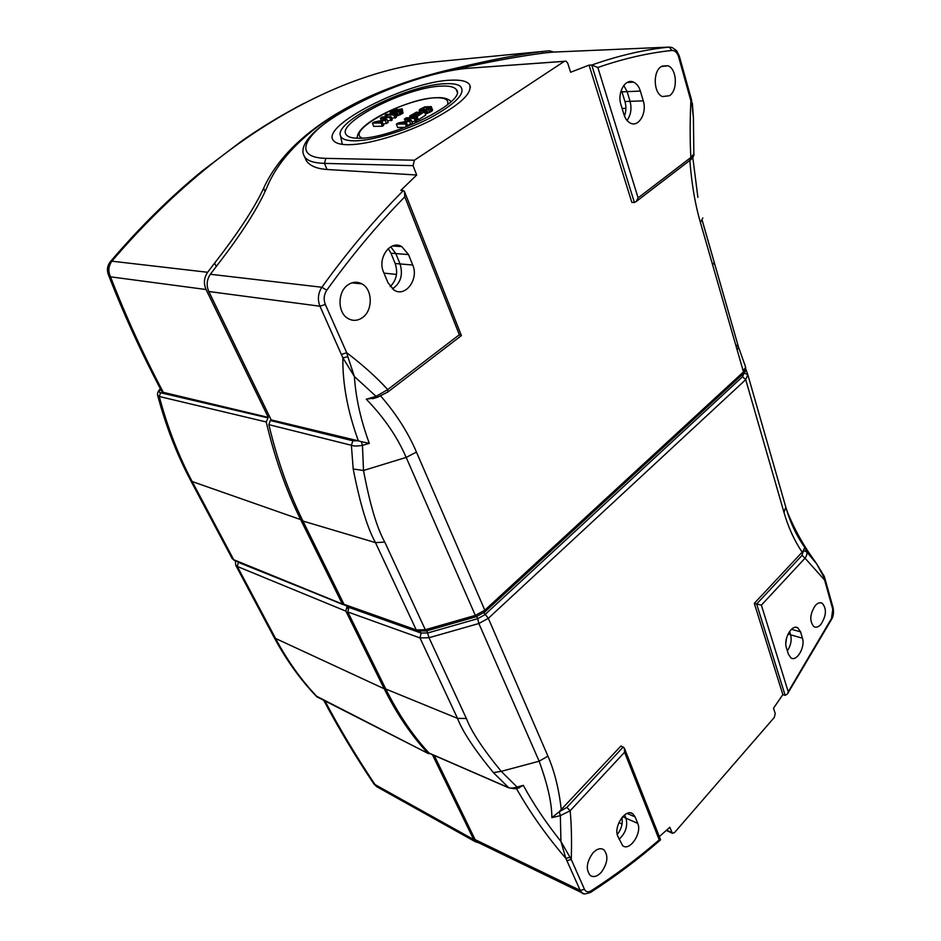 <?xml version="1.0" encoding="UTF-8"?>
<svg xmlns="http://www.w3.org/2000/svg" width="941" height="941" viewBox="0 0 941 941"><rect width="100%" height="100%" fill="white"/><g stroke="black" fill="none" stroke-linecap="round" stroke-linejoin="round"><path stroke-width="1.41" d="M659.323 836.643L669.816 827.257L672.345 833.279L674.485 832.609L774.302 717.43L775.231 713.56L773.526 708.22L782.841 694.599L754.306 603.357L761.375 605.134L788.24 691.811L831.468 618.555L832.773 609.309L824.61 580.056L805.025 558.189C806.943 555.308 807.449 553.143 806.519 551.673L804.778 547.439C796.533 535.876 790.193 522.42 785.782 507.081L747.895 375M788.335 654.077L790.875 657.853C796.639 662.193 805.496 647.043 802.438 638.21L800.556 631.846L797.85 627.882C792.099 623.695 783.253 638.868 786.394 647.702L788.335 654.077M815.4 605.404C817.811 602.852 820.093 602.134 822.246 603.263C826.857 608.709 826.398 615.779 820.846 624.471C818.388 627.118 816.047 627.835 813.847 626.624C809.319 621.084 809.836 614.014 815.4 605.404M559.554 811.613L566.858 807.402L570.164 810.754C571.481 824.857 571.846 841.101 571.258 859.498L560.942 841.466L560.354 815.624L570.164 810.754L624.565 752.259L624.318 748.036L620.942 746.001L559.225 811.695L560.354 815.624L551.861 817.658C551.885 803.355 547.65 784.535 539.146 761.21L478.875 623.518L477.699 618.684L427.896 632.917L421.121 633.07L348.911 607.38L348.499 606.533M637.739 823.387L635.14 816.941L632.846 813.836C625.836 807.86 613.191 826.621 617.837 836.302L622.624 845.63C629.647 851.793 642.28 833.044 637.739 823.387L626 818.211L624.636 814.871M592.959 852.911C596.97 848.758 600.605 847.712 603.863 849.758C608.58 855.628 607.733 863.132 601.311 872.283C597.229 876.565 593.524 877.612 590.195 875.424C585.596 869.449 586.514 861.944 592.959 852.911M461.255 335.714L459.349 334.737L404.795 196.845C377.729 224.358 351.711 255.481 326.762 290.216C323.88 294.709 323.398 299.461 325.327 304.461L346.711 352.71C363.132 365.284 376.8 377.564 387.727 389.574L376.282 396.255L366.284 399.219C383.963 417.392 397.255 436.789 406.183 457.408L475.334 615.414L484.827 610.203L416.44 452.08L406.183 457.408L363.508 470.476L362.461 445.375C357.204 446.246 353.51 446.21 351.381 445.269L268.855 424.65C277.207 459.867 288.569 492.002 302.967 521.079L375.494 542.628C367.46 528.383 360.038 503.835 353.204 468.994L363.508 470.476C369.895 504.329 376.976 528.195 384.763 542.075L425.308 629.729L475.334 615.414L476.193 616.708L484.968 611.862L484.827 610.203L743.484 371.918L745.59 366.955L738.45 346.911L702.268 220.523M408.523 254.576L401.783 246.601C390.444 239.579 377.07 258.175 383.587 272.172L387.939 282.665L394.114 290.122C405.489 297.627 419.098 279.065 412.734 265.009L408.523 254.576L390.974 253.211L388.21 248.612M348.123 284.758C337.407 291.545 337.337 312.694 347.935 318.47C352.757 321.187 357.545 320.94 362.32 317.705C373.048 310.671 372.836 289.393 361.897 283.864C357.309 281.453 352.722 281.747 348.123 284.758M692.364 103.228L693.423 118.06L693.846 153.995L690.87 157.476C689.929 140.891 689.918 122.001 690.859 100.769L678.59 56.825C677.214 52.531 675.003 50.414 671.945 50.473C648.114 52.943 623.413 58.624 597.841 67.493L591.736 65.035L589.066 65.129L570.611 72.245L567.752 63.282L566.07 61.165L564.318 61.353L414.381 160.217L413.052 165.651L416.687 175.026L400.807 190.423L403.36 190.564M620.978 104.745L623.977 114.59C625.342 118.848 627.494 121.695 630.446 123.153C638.751 127.576 647.22 112.744 643.268 100.852L640.374 91.065C638.963 86.548 636.681 83.573 633.516 82.126C625.247 78.021 616.943 92.9 620.978 104.745M661.17 66.611L667.898 65.729C676.944 68.74 678.038 90.301 669.498 95.711L662.452 96.57C653.583 93.371 652.607 71.857 661.17 66.611M824.975 578.633L824.61 580.056L824.222 576.28M824.057 577.468L816.541 563.671L806.519 551.673L803.32 550.65L802.132 552.191C794.251 540.369 788.193 527.113 783.982 512.41L745.719 379.658L747.801 374.671L744.108 373.001L742.531 376.741L484.791 614.791L477.699 618.684L476.769 616.543M824.222 576.268L816.541 563.671C804.167 546.803 794.475 529.595 787.452 512.045L786.382 509.022M786.253 508.669L786.511 509.363M552.743 52.12L544.745 52.931C519.703 56.131 490.073 61.553 455.832 69.222L442.458 72.281M417.804 78.891C345.076 99.487 285.617 140.915 266.868 187.577C257.658 208.584 241.178 234.38 217.418 264.962L210.361 274.266C206.726 279.689 206.197 285.429 208.796 291.51L271.161 419.874L358.38 440.858C347.629 411.358 342.465 383.693 342.877 357.862L354.381 376.494C355.745 397.714 360.721 420.004 369.295 443.364L362.461 445.375L361.32 441.658L369.295 443.364M353.204 468.994L351.381 445.269L352.922 440.8L270.326 420.498L271.161 419.874M270.326 420.498L268.855 424.65M417.922 631.199L416.251 629.941L344.03 604.322L302.967 521.079M344.03 604.322L345.7 605.545M348.911 607.38L347.794 611.956L385.81 689.024C398.231 714.031 412.64 735.368 429.049 753.059L429.861 753.529M590.336 892.562L590.63 892.374C585.537 894.197 582.679 894.35 582.056 892.833L580.209 890.421L475.123 839.631L434.201 755.411M475.123 839.631L478.628 842.748M622.048 824.057L618.884 822.61M396.737 246.271L396.314 245.236M390.197 286.605C396.479 280.336 398.149 272.643 395.185 263.515L390.974 253.211M624.483 116.037C626.188 111.309 626.341 106.462 624.953 101.51L621.342 89.948M617.296 834.549C621.436 829.08 622.977 823.41 621.919 817.553M785.817 643.185L786.617 637.775M346.747 605.91L348.017 608.486M782.841 694.599L785.147 695.34L787.405 694.046L831.668 619.202C833.373 616.367 833.879 612.685 833.197 608.145M583.749 893.644L582.114 892.88M624.53 748.565L660.535 839.725L659.241 839.89C637.81 858.404 615.085 875.377 591.089 890.833C588.101 892.538 585.89 892.033 584.467 889.316L580.209 890.421L565.859 858.38C546.827 836.267 530.336 812.977 516.397 788.499M569.799 857.38L565.859 858.38L560.942 841.466C545.886 822.54 533.335 803.826 523.29 785.347L517.362 786.97C513.045 788.264 509.951 788.405 508.093 787.429L429.049 753.059M508.928 787.911L493.413 772.632C474.523 749.636 462.56 731.545 457.526 718.383L419.968 637.916L347.794 611.956M404.795 196.845L404.465 191.47L403.383 190.564C375.083 218.877 347.911 251.106 321.869 287.252C318.023 293.239 317.388 299.567 319.964 306.225L342.877 357.862L347.829 356.698L354.381 376.494L377.176 397.361M326.762 290.216L321.869 287.252L210.361 274.266M304.602 156.818L306.366 160.746C309.824 165.839 316.717 168.745 327.056 169.486L416.687 175.026M335.69 115.861L338.113 114.332M678.59 56.825L679.249 55.825L676.65 50.696L672.192 47.556L669.204 47.085L552.108 52.143M741.661 365.59L743.425 371.683M742.402 368.154L743.484 371.225M742.943 373.965L743.484 371.918L700.398 222.452C695.176 204.597 691.659 183.907 689.847 160.405L690.87 157.476L638.104 197.869L636.269 201.492L634.399 202.491L631.846 202.397L589.066 65.129M380.787 396.102C396.314 414.016 408.194 432.684 416.44 452.08M741.978 374.859L742.531 376.741L745.719 379.658L488.332 618.319L547.933 756.141C554.484 771.161 558.942 789.052 561.295 809.801M754.306 603.357L802.132 552.191M358.38 440.858L361.32 441.658M341.43 354.428L346.711 352.71L347.829 356.698M375.894 397.761L366.284 399.219M523.29 785.347L518.162 788.111L501.235 771.349L539.146 761.21L547.933 756.141M551.861 817.658L559.225 811.695M493.413 772.632L501.235 771.349C482.827 748.907 471.206 731.275 466.371 718.465L429.014 637.727L426.92 630.799M348.511 144.726C367.672 144.714 402.783 134.492 430.519 120.589C459.773 105.133 472.794 93.159 469.594 84.655C467.148 81.173 460.914 79.691 450.88 80.197C407.641 81.267 318.928 126.341 333.667 140.774C335.937 143.397 340.889 144.714 348.511 144.726M354.686 140.832C372.46 140.785 405.406 130.846 430.202 117.884C456.256 103.439 466.289 92.9 460.314 86.243C457.491 84.208 452.48 83.373 445.281 83.725C408.982 84.572 334.008 121.307 340.466 135.716C341.607 139.115 346.347 140.821 354.686 140.832M358.803 138.245C391.962 139.233 467.936 101.016 456.361 89.701C454.421 86.937 449.469 85.725 441.517 86.102C406.653 86.784 334.443 123.506 346.535 135.057C348.417 137.21 352.499 138.268 358.803 138.245M387.48 120.848L392.256 119.989L390.986 116.719L382.269 116.955L380.423 118.107L385.116 119.848L374.259 121.977L372.413 123.142L381.093 122.942L382.34 122.165L375.483 122.318L385.234 120.342L386.88 119.307L382.881 117.672L389.75 117.496L390.986 116.719M372.413 123.142L373.695 126.388L382.387 126.223L383.622 125.447L382.34 122.165M383.175 124.294L388.163 122.577L386.88 119.307M391.585 118.272L396.337 117.413L395.079 114.143L386.351 114.39L385.128 115.155L385.198 115.896L386.669 115.849L386.61 115.12L393.856 114.908L395.079 114.143M395.902 116.284L403.066 113.049L402.113 108.815L396.584 109.956L393.067 112.614L391.527 111.814L396.902 108.98L390.397 111.967L390.586 113.167L395.82 112.779L402.254 109.168M411.852 121.801L416.675 120.93L415.404 117.578L406.312 117.813L404.454 119.001L409.453 120.789L398.231 122.953L396.349 124.141L405.418 123.953L406.665 123.153L399.513 123.306L409.594 121.295L411.252 120.225L406.994 118.554L414.158 118.378L415.404 117.578M396.349 124.141L397.643 127.47L405.159 127.341M407.5 125.318L412.534 123.577L411.252 120.225M414.028 117.613L416.087 116.555L417.357 119.895L418.333 119.872L425.732 115.131L424.473 111.791L417.745 115.496L418.616 112.344L416.51 112.155L409.782 115.966L410.288 116.578L413.052 114.12L416.64 112.779L416.087 116.555L417.063 116.519L424.473 111.791M425.285 113.943L432.072 110.956L432.531 109.944L431.284 106.627L424.873 106.839L419.639 109.462L419.168 110.462L419.909 110.815L424.379 110.556L429.802 108.403L431.284 106.627M419.168 110.462L420.427 113.779M391.033 120.766L389.75 117.496M386.516 123.624L385.234 120.342M382.387 126.223L381.093 122.942M381.399 120.577L380.423 118.107M399.066 109.391L400.901 109.579L398.831 111.214L394.408 112.332L399.066 109.391L399.584 110.744M421.886 110.262L420.815 109.309L423.85 107.603L428.543 106.839L429.872 107.403L426.602 109.485L421.886 110.262M395.114 118.178L393.856 114.908M387.269 116.813L386.61 115.12M387.057 116.825L386.669 115.849M385.575 116.86L385.198 115.896M403.066 113.049L401.807 109.791M402.23 113.685L400.984 110.426M401.219 114.32L399.96 111.062M400.019 114.967L398.761 111.708M398.443 115.625L397.184 112.367M397.09 116.037L395.82 112.779M394.902 114.143L394.491 113.061M393.35 114.19L392.973 113.226M392.056 114.226L391.679 113.261M391.009 114.261L390.586 113.167M390.586 114.273L390.068 112.944M397.184 109.709L396.902 108.98M396.114 110.203L395.89 109.615M395.244 110.697L394.938 109.885M394.338 111.261L393.95 110.285M393.609 111.814L393.162 110.673M392.397 112.591L391.95 111.438M391.809 112.532L391.527 111.814M400.243 110.332L399.831 109.25M398.878 111.191L398.29 109.662M397.925 111.65L397.314 110.05M397.114 111.979L396.514 110.438M395.502 112.391L395.102 111.332M394.949 112.438L394.679 111.708M400.666 109.956L400.384 109.227M415.44 121.718L414.158 118.378M410.876 124.647L409.594 121.295M407.865 126.282L406.665 123.153M406.512 126.812L405.418 123.953M405.442 121.554L404.454 119.001M418.333 119.872L417.063 116.519M416.898 113.438L416.64 112.779M416.734 114.049L416.251 112.779M416.298 115.767L415.263 113.061M415.522 116.778L414.263 113.461M414.311 117.437L413.052 114.12M413.37 117.637L412.229 114.649M412.287 117.66L411.393 115.296M411.993 117.672L411.323 115.919M410.723 117.696L410.288 116.578M410.205 117.719L409.723 116.472M419.404 114.437L418.616 112.344M421.497 113.096L420.674 110.909M422.921 112.191L422.415 110.862M420.909 113.473L419.909 110.815M420.651 113.649L419.533 110.697M432.507 110.32L431.26 106.992M432.072 110.956L430.825 107.627M431.049 111.732L429.802 108.403M429.625 112.52L428.378 109.191M428.026 113.191L426.767 109.862M426.826 113.59L425.567 110.262M425.638 113.885L424.379 110.556M424.015 111.803L423.591 110.697M429.755 107.592L429.508 106.933M429.072 108.239L428.543 106.839M427.943 108.909L427.19 106.886M426.72 109.45L425.814 107.051M424.744 110.015L423.85 107.603M423.662 110.168L422.85 108.015M422.238 110.25L421.639 108.662M421.145 110.179L420.815 109.309M693.423 118.06L691.529 99.899M691.953 103.957L690.859 100.769L691.482 99.722L679.284 55.989M803.32 550.65L804.778 547.439M788.24 691.811L787.405 694.046M549.321 50.79L435.577 61.788C339.113 70.904 217.736 137.233 111.873 261.186L207.632 272.278L214.619 263.104C238.167 232.862 254.505 207.902 263.633 188.235C289.04 131.999 363.32 89.183 455.197 68.375C488.614 60.295 517.562 54.684 542.04 51.567L549.321 50.79L553.849 52.073M346.982 606.569L345.865 611.132L237.308 566.47L238.355 562.353L346.641 605.875M231.933 558.084L233.721 559.719L344.394 604.887M342.253 603.816L300.649 519.597C286.088 490.179 274.619 457.62 266.232 421.956L268.279 417.392L206.055 289.522C203.468 283.441 203.985 277.689 207.632 272.278M325.068 701.127C339.689 728.769 356.333 756.588 375.024 784.582L473.711 839.595L475.44 841.795L478.969 842.901M473.711 839.595L432.366 754.611M316.011 695.928L428.261 753.529L430.084 753.623M428.049 753.341C411.417 735.556 396.796 714.031 384.21 688.777L345.865 611.132M237.261 561.565L238.12 561.918M160.393 388.774C158.135 390.962 157.206 393.103 157.606 395.196L159.264 396.49L266.232 421.956M268.279 417.392L163.311 392.362L161.652 391.174M373.612 783.524L376.694 786.652L475.381 841.76M376.741 786.688L378.188 787.476M161.828 391.503C141.679 353.463 123.859 314.541 108.38 274.725C106.639 269.996 107.298 265.656 110.344 261.692L111.873 261.186C108.403 266.068 107.956 271.279 110.532 276.83L108.274 274.454M761.375 605.134L805.025 558.189L802.038 555.39L803.391 550.814M584.467 889.316L571.258 859.498L566.929 860.627M659.241 839.89L624.565 752.259M459.349 334.737L387.727 389.574L387.927 391.938L377.588 397.255M597.841 67.493L638.104 197.869M832.773 609.309L833.114 607.862L825.045 578.915M412.734 265.009L400.054 263.951L395.843 253.623L390.738 246.789M392.373 288.887C400.69 283.241 403.254 274.937 400.054 263.951L395.185 263.515M643.268 100.852L630.058 101.346L627.141 91.653L622.025 91.853M627.012 120.424C630.893 115.084 631.905 108.733 630.058 101.346L624.953 101.51M640.374 91.065L627.141 91.653L623.789 85.408M802.438 638.21L790.64 634.822L789.605 631.387M787.358 650.89C790.793 645.667 791.887 640.303 790.64 634.822L788.029 634.058M800.556 631.846L791.452 629.27M635.14 816.941L627.118 813.424M619.072 839.266C625.624 833.15 627.929 826.127 626 818.211L622.66 816.694M625.894 108.38L622.107 108.438M396.49 274.454L383.975 273.113M385.81 689.024L457.526 718.383L466.371 718.465M426.485 630.917L425.308 629.729L416.251 629.941L375.494 542.628L384.763 542.075M483.921 612.779L488.332 618.319L478.875 623.518L429.014 637.727L419.968 637.916L421.121 633.07L420.451 631.646M358.18 440.811L352.922 440.8M325.327 304.461L319.964 306.225L208.796 291.51M671.945 50.473L669.204 47.085C644.314 49.602 618.496 55.59 591.736 65.035L634.399 202.491M711.972 262.598L714.784 264.574M735.627 344.677L738.45 346.911L702.233 220.582M737.144 349.923L738.497 347.1L745.59 366.955M743.437 370.66L745.637 367.143C745.731 370.672 744.954 372.836 743.319 373.624L484.674 612.132M745.813 369.072L747.707 374.4M700.398 222.452L702.845 217.959M783.982 512.41L785.782 507.081M476.405 616.649L426.238 630.988L417.016 630.882L344.806 605.228M387.363 392.385L461.408 335.596L404.701 192.058M566.858 807.402L623.271 746.942M660.5 839.913C638.563 858.992 615.273 876.483 590.63 892.374L591.089 890.833M564.318 61.353L468.853 68.211C433.683 70.763 376.318 90.995 339.583 113.508C302.52 135.975 293.133 157.606 325.774 158.359L324.492 163.393L413.052 165.651M303.661 154.853L304.86 157.206C307.742 161.005 314.282 163.075 324.492 163.393L327.056 169.486M325.774 158.359L414.381 160.217M468.853 68.211L564.412 61.294M451.186 101.557L449.763 100.381C446.975 98.417 442.952 97.499 437.683 97.617M447.434 104.816C449.175 99.852 445.281 97.511 435.765 97.782C405.889 98.029 344.5 131.222 362.238 138.104M785.147 695.34L756.658 604.016L802.038 555.39M831.468 618.555L831.668 619.202M671.898 832.62L666.628 830.138M542.04 51.567L542.581 53.19M214.619 263.104L216.242 266.503M455.526 69.293L455.197 68.375M273.713 636.681L275.56 638.457C287.699 661.147 301.708 680.743 317.587 697.246L317.787 697.434M384.21 688.777L275.56 638.457L237.308 566.47L235.744 565.259L273.96 637.128C286.276 660.076 300.567 679.955 316.835 696.775L428.249 753.518M236.097 560.683L233.721 559.719L192.529 482.204C178.672 456.162 167.58 427.59 159.264 396.49L160.617 392.75L267.703 417.816M232.156 558.519L191.011 481.133L300.649 519.597M160.546 389.056C158.935 391.468 158.958 392.691 160.617 392.75M265.127 191.564L263.633 188.235M163.311 392.362C143.361 354.639 125.765 316.129 110.532 276.83L206.055 289.522M824.963 578.621L824.316 576.551M816.729 563.894L808.613 552.261M820.187 602.734L822.246 603.263M601.934 848.864L603.863 849.758M661.946 66.117L667.898 65.729M392.409 246.001L401.783 246.601M627.118 82.49L633.516 82.126M795.768 627.306L797.85 627.882M630.835 812.965L632.846 813.836M351.805 282.888L361.897 283.864M582.091 892.856L477.052 841.972M519.456 787.758L516.891 788.405C516.186 789.005 513.351 788.77 508.363 787.676L429.308 753.282M372.612 398.737L377.188 397.373M468.971 68.14C405.547 72.386 286.229 130.87 304.86 157.206L306.366 160.746M470.406 87.195L469.594 84.655M340.466 135.716L342.348 144.373M457.02 91.724L456.361 89.701M435.954 97.664C407.759 99.134 355.475 123.459 357.298 138.233M693.858 154.206C694.74 155.806 690 160.793 690.588 159.829L636.269 201.492M697.893 197.328L692.799 157.523M672.286 833.232L666.322 830.421M235.356 560.789L235.744 565.259M342.818 604.498L234.333 560.377L232.298 558.707M323.833 700.504C338.525 728.169 355.204 755.964 373.859 783.888L376.694 786.652M110.873 261.069C139.856 227.169 170.192 197.21 201.892 171.203L242.507 140.444C259.963 128.423 278.16 116.896 304.131 103.251M191.011 481.133C177.049 454.95 165.91 426.297 157.606 395.196"/></g></svg>
